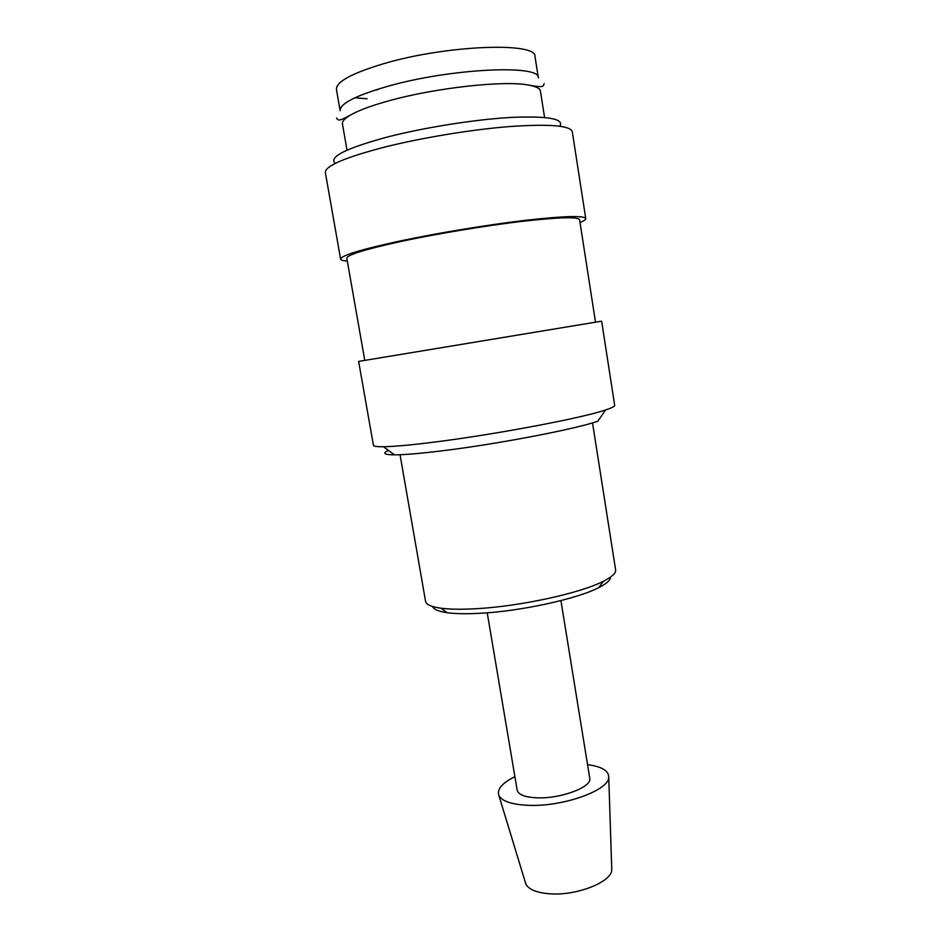 <?xml version="1.0" encoding="UTF-8"?>
<svg xmlns="http://www.w3.org/2000/svg" width="941" height="941" viewBox="0 0 941 941"><rect width="100%" height="100%" fill="white"/><g stroke="black" fill="none" stroke-linecap="round" stroke-linejoin="round"><path stroke-width="1.41" d="M387.245 86.443C450.021 68.364 540.804 64.211 538.358 77.891L535.006 56.589C537.299 41.757 446.187 45.003 383.399 63.776C351.593 73.363 335.949 81.926 336.455 89.466L340.148 110.709C339.748 103.781 355.451 95.688 387.245 86.443M595.512 322.187L364.767 360.391L346.806 258.222C347.029 254.846 365.861 249.094 403.301 240.955C438.906 233.415 486.285 225.605 522.079 221.37C558.966 217.206 578.139 216.653 579.585 219.688L595.512 322.187L601.64 321.175L614.673 405.336C614.849 406.371 611.815 407.912 605.581 409.958C582.397 417.992 494.931 434.566 434.236 442.105C410.946 445.034 394.044 446.575 383.516 446.728C376.965 446.799 373.601 446.316 373.424 445.281L358.639 361.403L364.755 360.356M605.581 409.958L597.853 421.18C576.198 429.014 496.66 444.27 441.153 450.939C419.839 453.527 404.265 454.832 394.444 454.844C384.057 454.75 382.07 453.28 388.48 450.41M601.64 321.175L358.639 361.403M580.032 222.546C583.949 220.923 585.855 219.606 585.749 218.583L572.293 131.681C570.34 125.553 549.638 123.836 510.163 126.506C471.864 129.493 421.392 137.809 383.834 147.302C344.512 157.641 325.021 166.063 325.351 172.556L340.618 259.163C340.854 260.163 343.077 260.798 347.311 261.069M585.749 218.583C584.255 215.383 564.071 215.971 525.184 220.347C487.426 224.817 437.365 233.074 399.854 241.025C360.544 249.588 340.807 255.623 340.618 259.163M559.895 126.2C564.318 118.801 548.144 115.872 511.386 117.402C475.511 119.401 424.85 127.388 387.621 136.963C345.606 148.372 328.174 157.182 335.325 163.381M544.568 117.449L540.44 91.195C540.005 88.43 535.935 86.384 528.254 85.031C504.235 80.303 435.883 87.748 389.645 100.605C372.883 105.204 360.332 109.732 352.005 114.214C345.171 117.966 341.983 121.213 342.453 123.977L347.017 150.148M587.549 764.657C601.581 766.539 608.639 770.691 608.745 777.113C609.533 789.946 564.153 806.613 529.56 805.367C512.163 804.731 501.918 801.379 498.836 795.298C496.872 789.193 502.223 782.983 514.903 776.678M611.732 868.131L611.768 869.508C612.356 881.611 577.351 895.808 550.32 893.832C536.664 892.856 528.477 889.492 525.76 883.752L525.36 882.435M560.93 600.605L589.748 778.231C592.395 786.77 561.671 798.638 537.911 797.839C525.337 797.392 518.42 794.863 517.185 790.24L487.226 612.803M592.524 422.862L615.614 569.87C616.096 573.116 611.968 576.939 603.24 581.338C580.421 593.195 519.608 606.451 475.923 608.721C461.443 609.533 449.798 609.368 440.964 608.204C431.284 606.851 426.144 604.557 425.555 601.334L400.043 454.726M610.58 577.045C610.591 580.091 606.663 583.608 598.817 587.596C577.339 598.864 520.738 611.25 479.922 613.297C466.395 614.026 455.479 613.826 447.163 612.709C438.459 611.462 433.613 609.392 432.637 606.51M377.353 89.36L377.376 89.96M367.155 98.793L354.863 97.793M394.444 454.844L383.516 446.728M525.76 883.752L498.836 795.298M447.163 612.709L440.964 608.204M336.525 118.001C338.384 121.083 339.348 121.13 352.005 114.214M544.133 83.631C543.369 87.148 542.463 87.513 528.254 85.031M598.817 587.596L603.24 581.338M611.768 869.508L608.745 777.113"/></g></svg>
